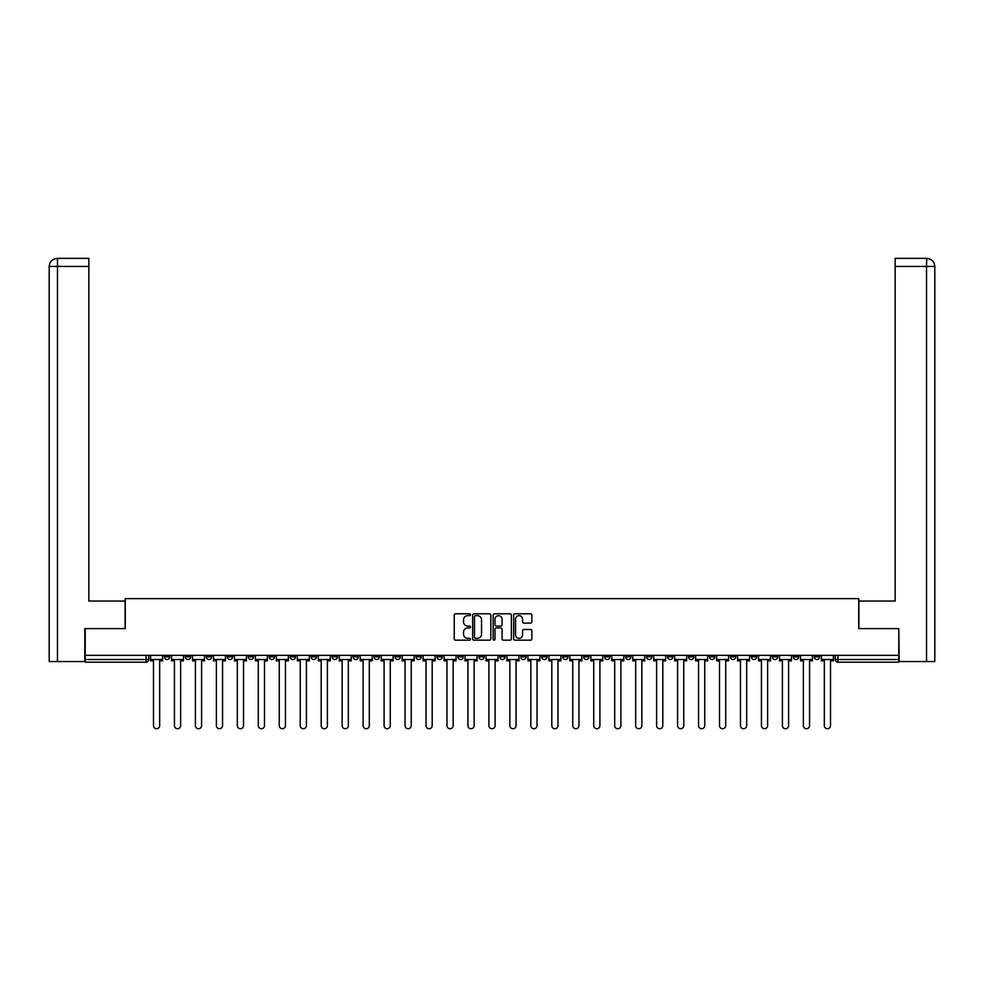<?xml version="1.0" encoding="UTF-8"?>
<svg xmlns="http://www.w3.org/2000/svg" width="984" height="984" viewBox="0 0 984 984"><rect width="100%" height="100%" fill="white"/><g stroke="black" fill="none" stroke-linecap="round" stroke-linejoin="round"><path stroke-width="1.48" d="M470.5 614.717A0.922 0.922 0 0 0 469.577 613.795L455.555 613.795A1.316 1.316 0 0 0 454.239 615.123L454.239 638.862A1.316 1.316 0 0 0 455.555 640.178L469.577 640.178A0.922 0.922 0 0 0 470.5 639.256A0.922 0.922 0 0 0 469.577 638.333L467.757 638.333A4.219 4.219 0 0 1 463.538 634.114L463.538 632.134A4.219 4.219 0 0 1 467.757 627.915L469.577 627.915A0.922 0.922 0 0 0 470.5 626.992A0.922 0.922 0 0 0 469.577 626.07L467.757 626.07A4.219 4.219 0 0 1 463.538 621.851L463.538 619.871A4.219 4.219 0 0 1 467.757 615.652L469.577 615.652A0.922 0.922 0 0 0 470.5 614.717M730.399 655.344L730.399 656.82L735.774 656.82A2.694 2.694 0 0 1 733.092 659.514A2.694 2.694 0 0 1 730.399 656.82L730.399 655.344M709.439 655.344L709.439 656.82L714.814 656.82A2.694 2.694 0 0 1 712.121 659.514A2.694 2.694 0 0 1 709.439 656.82L709.439 655.344M583.647 655.344L583.647 656.82L589.022 656.82A2.694 2.694 0 0 1 586.341 659.514A2.694 2.694 0 0 1 583.647 656.82L583.647 655.344M562.688 655.344L562.688 656.82L568.063 656.82A2.694 2.694 0 0 1 565.37 659.514A2.694 2.694 0 0 1 562.688 656.82L562.688 655.344M541.717 655.344L541.717 656.82L547.104 656.82A2.694 2.694 0 0 1 544.41 659.514A2.694 2.694 0 0 1 541.717 656.82L541.717 655.344M499.798 655.344L499.798 656.82L505.173 656.82A2.694 2.694 0 0 1 502.48 659.514A2.694 2.694 0 0 1 499.798 656.82L499.798 655.344M457.868 656.82L457.868 655.344L457.868 656.82A2.694 2.694 0 0 0 460.549 659.514A2.694 2.694 0 0 1 457.868 656.82L463.243 656.82A2.694 2.694 0 0 1 460.549 659.514A2.694 2.694 0 0 0 463.243 656.82L463.243 655.344L463.243 656.82M436.896 656.82L436.896 655.344L436.896 656.82A2.694 2.694 0 0 0 439.59 659.514A2.694 2.694 0 0 1 436.896 656.82L442.283 656.82A2.694 2.694 0 0 1 439.59 659.514M415.937 656.82L415.937 655.344L415.937 656.82A2.694 2.694 0 0 0 418.631 659.514A2.694 2.694 0 0 1 415.937 656.82L421.312 656.82A2.694 2.694 0 0 1 418.631 659.514A2.694 2.694 0 0 0 421.312 656.82L421.312 655.344L421.312 656.82M394.978 655.344L394.978 656.82L400.353 656.82A2.694 2.694 0 0 1 397.659 659.514A2.694 2.694 0 0 1 394.978 656.82L394.978 655.344M374.006 655.344L374.006 656.82L379.381 656.82A2.694 2.694 0 0 1 376.7 659.514A2.694 2.694 0 0 1 374.006 656.82L374.006 655.344M353.047 655.344L353.047 656.82L358.422 656.82A2.694 2.694 0 0 1 355.728 659.514A2.694 2.694 0 0 1 353.047 656.82L353.047 655.344M332.075 656.82L332.075 655.344L332.075 656.82A2.694 2.694 0 0 0 334.769 659.514A2.694 2.694 0 0 1 332.075 656.82L337.463 656.82A2.694 2.694 0 0 1 334.769 659.514M290.157 656.82L290.157 655.344L290.157 656.82A2.694 2.694 0 0 0 292.838 659.514A2.694 2.694 0 0 1 290.157 656.82L295.532 656.82A2.694 2.694 0 0 1 292.838 659.514A2.694 2.694 0 0 0 295.532 656.82L295.532 655.344L295.532 656.82M269.185 656.82L269.185 655.344L269.185 656.82A2.694 2.694 0 0 0 271.879 659.514A2.694 2.694 0 0 1 269.185 656.82L274.561 656.82A2.694 2.694 0 0 1 271.879 659.514A2.694 2.694 0 0 0 274.561 656.82L274.561 655.344L274.561 656.82M248.226 656.82L248.226 655.344L248.226 656.82A2.694 2.694 0 0 0 250.908 659.514A2.694 2.694 0 0 1 248.226 656.82L253.601 656.82A2.694 2.694 0 0 1 250.908 659.514A2.694 2.694 0 0 0 253.601 656.82L253.601 655.344L253.601 656.82M227.255 656.82L227.255 655.344L227.255 656.82A2.694 2.694 0 0 0 229.948 659.514A2.694 2.694 0 0 1 227.255 656.82L232.642 656.82A2.694 2.694 0 0 1 229.948 659.514M206.296 656.82L206.296 655.344L206.296 656.82A2.694 2.694 0 0 0 208.989 659.514A2.694 2.694 0 0 1 206.296 656.82L211.671 656.82A2.694 2.694 0 0 1 208.989 659.514A2.694 2.694 0 0 0 211.671 656.82L211.671 655.344L211.671 656.82M185.336 656.82L185.336 655.344L185.336 656.82A2.694 2.694 0 0 0 188.018 659.514A2.694 2.694 0 0 1 185.336 656.82L190.712 656.82A2.694 2.694 0 0 1 188.018 659.514A2.694 2.694 0 0 0 190.712 656.82L190.712 655.344L190.712 656.82M530.548 623.093A1.316 1.316 0 0 0 531.864 621.777L531.864 615.123A1.316 1.316 0 0 0 530.548 613.795L514.989 613.795A1.316 1.316 0 0 0 513.66 615.123L513.66 638.862A1.316 1.316 0 0 0 514.989 640.178L530.548 640.178A1.316 1.316 0 0 0 531.864 638.862L531.864 630.818A1.316 1.316 0 0 0 530.548 629.502L523.894 629.502A1.316 1.316 0 0 0 522.566 630.818L522.566 634.803A3.53 3.53 0 0 1 519.035 638.333A3.53 3.53 0 0 1 515.518 634.803L515.518 619.17A3.53 3.53 0 0 1 519.035 615.652A3.53 3.53 0 0 1 522.566 619.17L522.566 621.777A1.316 1.316 0 0 0 523.894 623.093L530.548 623.093M57.466 661.531L49.2 661.531L49.2 266.43C49.68 261.535 52.373 258.853 57.256 258.374L88.843 258.374L88.843 266.43L57.466 266.43L57.466 661.531L84.809 661.531L84.809 628.604L125.263 628.604L125.263 598.629L858.737 598.629L858.737 628.604L898.786 628.604L898.786 655.344L85.214 655.344L85.214 659.514L148.781 659.514L148.781 655.344L148.781 659.514A2.694 2.694 0 0 1 146.087 662.195L85.214 662.195L85.214 659.514M85.214 628.604L85.214 655.344M490.844 615.123A1.316 1.316 0 0 0 489.528 613.795L473.956 613.795A1.316 1.316 0 0 0 472.64 615.123L472.64 638.862A1.316 1.316 0 0 0 473.956 640.178L489.528 640.178A1.316 1.316 0 0 0 490.844 638.862L490.844 615.123M494.472 613.795L510.044 613.795A1.316 1.316 0 0 1 511.36 615.123L511.36 638.862A1.316 1.316 0 0 1 510.044 640.178L503.377 640.178A1.316 1.316 0 0 1 502.061 638.862L502.061 629.231A1.316 1.316 0 0 0 500.733 627.915L496.317 627.915A1.316 1.316 0 0 0 495.001 629.231L495.001 639.256A0.922 0.922 0 0 1 494.079 640.178A0.922 0.922 0 0 1 493.156 639.256L493.156 615.123A1.316 1.316 0 0 1 494.472 613.795M835.219 655.344L835.219 659.514L898.786 659.514L898.786 662.195L837.913 662.195A2.694 2.694 0 0 1 835.219 659.514A2.694 2.694 0 0 0 837.913 662.195L837.913 655.344M898.786 655.344L898.786 659.514M819.635 655.344L819.635 656.82A2.694 2.694 0 0 1 816.941 659.514A2.694 2.694 0 0 1 814.26 656.82L819.635 656.82M814.26 655.344L814.26 656.82M798.664 655.344L798.664 656.82A2.694 2.694 0 0 1 795.982 659.514A2.694 2.694 0 0 1 793.288 656.82A2.694 2.694 0 0 0 795.982 659.514M793.288 655.344L793.288 656.82L798.664 656.82M777.704 655.344L777.704 656.82A2.694 2.694 0 0 1 775.011 659.514A2.694 2.694 0 0 1 772.329 656.82L777.704 656.82M772.329 655.344L772.329 656.82M756.745 655.344L756.745 656.82A2.694 2.694 0 0 1 754.051 659.514A2.694 2.694 0 0 1 751.358 656.82L756.745 656.82M751.358 655.344L751.358 656.82M735.774 655.344L735.774 656.82M714.814 655.344L714.814 656.82L714.814 655.344M693.843 655.344L693.843 656.82A2.694 2.694 0 0 1 691.162 659.514A2.694 2.694 0 0 1 688.468 656.82L693.843 656.82M688.468 655.344L688.468 656.82M672.884 655.344L672.884 656.82A2.694 2.694 0 0 1 670.19 659.514A2.694 2.694 0 0 1 667.509 656.82L672.884 656.82M667.509 655.344L667.509 656.82M651.925 655.344L651.925 656.82A2.694 2.694 0 0 1 649.231 659.514A2.694 2.694 0 0 1 646.537 656.82L651.925 656.82M646.537 655.344L646.537 656.82M630.953 655.344L630.953 656.82A2.694 2.694 0 0 1 628.272 659.514A2.694 2.694 0 0 1 625.578 656.82L630.953 656.82M625.578 655.344L625.578 656.82M609.994 655.344L609.994 656.82A2.694 2.694 0 0 1 607.3 659.514A2.694 2.694 0 0 1 604.619 656.82L609.994 656.82M604.619 655.344L604.619 656.82M589.022 655.344L589.022 656.82A2.694 2.694 0 0 1 586.341 659.514M568.063 655.344L568.063 656.82M547.104 656.82L547.104 655.344L547.104 656.82A2.694 2.694 0 0 1 544.41 659.514M526.132 655.344L526.132 656.82A2.694 2.694 0 0 1 523.451 659.514A2.694 2.694 0 0 1 520.757 656.82A2.694 2.694 0 0 0 523.451 659.514A2.694 2.694 0 0 0 526.132 656.82L520.757 656.82L520.757 655.344M505.173 656.82L505.173 655.344L505.173 656.82A2.694 2.694 0 0 1 502.48 659.514M484.202 655.344L484.202 656.82A2.694 2.694 0 0 1 481.52 659.514A2.694 2.694 0 0 1 478.827 656.82A2.694 2.694 0 0 0 481.52 659.514M478.827 655.344L478.827 656.82L484.202 656.82M442.283 655.344L442.283 656.82L442.283 655.344M400.353 656.82L400.353 655.344L400.353 656.82A2.694 2.694 0 0 1 397.659 659.514M379.381 656.82L379.381 655.344L379.381 656.82A2.694 2.694 0 0 1 376.7 659.514M358.422 656.82L358.422 655.344L358.422 656.82A2.694 2.694 0 0 1 355.728 659.514M337.463 655.344L337.463 656.82L337.463 655.344M316.491 656.82L316.491 655.344L316.491 656.82A2.694 2.694 0 0 1 313.81 659.514A2.694 2.694 0 0 1 311.116 656.82L316.491 656.82A2.694 2.694 0 0 1 313.81 659.514M311.116 655.344L311.116 656.82M232.642 655.344L232.642 656.82L232.642 655.344M169.74 655.344L169.74 656.82A2.694 2.694 0 0 1 167.059 659.514A2.694 2.694 0 0 1 164.365 656.82A2.694 2.694 0 0 0 167.059 659.514A2.694 2.694 0 0 0 169.74 656.82L169.74 655.344M164.365 655.344L164.365 656.82L169.74 656.82M146.087 655.344L146.087 662.195A2.694 2.694 0 0 0 148.781 659.514M475.407 615.652A0.922 0.922 0 0 0 474.485 616.574L474.485 637.411A0.922 0.922 0 0 0 475.407 638.333L477.326 638.333A4.219 4.219 0 0 0 481.545 634.114L481.545 619.871A4.219 4.219 0 0 0 477.326 615.652L475.407 615.652M502.061 619.243A3.53 3.53 0 0 0 498.531 615.713A3.53 3.53 0 0 0 495.001 619.243L495.001 624.742A1.316 1.316 0 0 0 496.317 626.07L500.733 626.07A1.316 1.316 0 0 0 502.061 624.742L502.061 619.243M150.589 659.514L150.589 660.854L153.479 660.854L153.479 725.626A3.087 3.087 149.7 0 0 156.579 728.726A3.087 3.087 149.7 0 0 159.666 725.626L159.666 660.854L162.557 660.854L162.557 659.514L150.589 659.514L150.589 655.344M162.557 659.514L162.557 655.344M125.128 628.604L125.128 601.052L88.843 601.052L88.843 266.43M57.466 258.374L57.466 266.43L49.2 266.43L49.2 580.892L49.2 266.43C49.667 261.547 52.361 258.853 57.269 258.374M858.872 628.604L858.872 601.052L895.157 601.052L895.157 258.374L926.731 258.374L926.534 266.43L895.157 266.43M934.8 661.531L934.8 580.892L934.8 661.531L899.191 661.531L898.786 628.604M926.534 661.531L926.534 266.43L934.8 266.43L934.8 580.892L934.8 266.43C934.32 261.535 931.627 258.853 926.744 258.374M171.56 659.514L171.56 660.854L174.451 660.854L174.451 725.626A3.087 3.087 149.7 0 0 177.538 728.726A3.087 3.087 149.7 0 0 180.625 725.626L180.625 660.854L183.516 660.854L183.516 659.514L171.56 659.514L171.56 655.344M183.516 659.514L183.516 655.344M192.52 659.514L192.52 660.854L195.41 660.854L195.41 725.626A3.087 3.087 149.7 0 0 198.497 728.726A3.087 3.087 149.7 0 0 201.597 725.626L201.597 660.854L204.487 660.854L204.487 659.514L192.52 659.514L192.52 655.344M204.487 659.514L204.487 655.344M213.491 659.514L213.491 660.854L216.382 660.854L216.382 725.626A3.087 3.087 149.7 0 0 219.469 728.726A3.087 3.087 149.7 0 0 222.556 725.626L222.556 660.854L225.447 660.854L225.447 659.514L213.491 659.514L213.491 655.344M225.447 659.514L225.447 655.344M234.45 659.514L234.45 660.854L237.341 660.854L237.341 725.626A3.087 3.087 149.7 0 0 240.428 728.726A3.087 3.087 149.7 0 0 243.515 725.626L243.515 660.854L246.406 660.854L246.406 659.514L234.45 659.514L234.45 655.344M246.406 659.514L246.406 655.344M255.41 659.514L255.41 660.854L258.3 660.854L258.3 725.626A3.087 3.087 149.7 0 0 261.4 728.726A3.087 3.087 149.7 0 0 264.487 725.626L264.487 660.854L267.377 660.854L267.377 659.514L255.41 659.514L255.41 655.344M267.377 659.514L267.377 655.344M276.381 659.514L276.381 660.854L279.272 660.854L279.272 725.626A3.087 3.087 149.7 0 0 282.359 728.726A3.087 3.087 149.7 0 0 285.446 725.626L285.446 660.854L288.337 660.854L288.337 659.514L276.381 659.514L276.381 655.344M288.337 659.514L288.337 655.344M297.34 659.514L297.34 660.854L300.231 660.854L300.231 725.626A3.087 3.087 149.7 0 0 303.318 728.726A3.087 3.087 149.7 0 0 306.418 725.626L306.418 660.854L309.308 660.854L309.308 659.514L297.34 659.514L297.34 655.344M309.308 659.514L309.308 655.344M318.312 659.514L318.312 660.854L321.202 660.854L321.202 725.626A3.087 3.087 149.7 0 0 324.289 728.726A3.087 3.087 149.7 0 0 327.377 725.626L327.377 660.854L330.267 660.854L330.267 659.514L318.312 659.514L318.312 655.344M330.267 659.514L330.267 655.344M339.271 659.514L339.271 660.854L342.161 660.854L342.161 725.626A3.087 3.087 149.7 0 0 345.249 728.726A3.087 3.087 149.7 0 0 348.336 725.626L348.336 660.854L351.226 660.854L351.226 659.514L339.271 659.514L339.271 655.344M351.226 659.514L351.226 655.344M360.23 659.514L360.23 660.854L363.121 660.854L363.121 725.626A3.087 3.087 149.7 0 0 366.22 728.726A3.087 3.087 149.7 0 0 369.308 725.626L369.308 660.854L372.198 660.854L372.198 659.514L360.23 659.514L360.23 655.344M372.198 659.514L372.198 655.344M381.202 659.514L381.202 660.854L384.092 660.854L384.092 725.626A3.087 3.087 149.7 0 0 387.179 728.726A3.087 3.087 149.7 0 0 390.267 725.626L390.267 660.854L393.157 660.854L393.157 659.514L381.202 659.514L381.202 655.344M393.157 659.514L393.157 655.344M402.161 659.514L402.161 660.854L405.051 660.854L405.051 725.626A3.087 3.087 149.7 0 0 408.139 728.726A3.087 3.087 149.7 0 0 411.238 725.626L411.238 660.854L414.129 660.854L414.129 659.514L402.161 659.514L402.161 655.344M414.129 659.514L414.129 655.344M423.132 659.514L423.132 660.854L426.023 660.854L426.023 725.626A3.087 3.087 149.7 0 0 429.11 728.726A3.087 3.087 149.7 0 0 432.197 725.626L432.197 660.854L435.088 660.854L435.088 659.514L423.132 659.514L423.132 655.344M435.088 659.514L435.088 655.344M444.091 659.514L444.091 660.854L446.982 660.854L446.982 725.626A3.087 3.087 149.7 0 0 450.069 728.726A3.087 3.087 149.7 0 0 453.157 725.626L453.157 660.854L456.047 660.854L456.047 659.514L444.091 659.514L444.091 655.344M456.047 659.514L456.047 655.344M465.051 659.514L465.051 660.854L467.941 660.854L467.941 725.626A3.087 3.087 149.7 0 0 471.041 728.726A3.087 3.087 149.7 0 0 474.128 725.626L474.128 660.854L477.019 660.854L477.019 659.514L465.051 659.514L465.051 655.344M477.019 659.514L477.019 655.344M486.022 659.514L486.022 660.854L488.913 660.854L488.913 725.626A3.087 3.087 149.7 0 0 492 728.726A3.087 3.087 149.7 0 0 495.087 725.626L495.087 660.854L497.978 660.854L497.978 659.514L486.022 659.514L486.022 655.344M497.978 659.514L497.978 655.344M506.981 659.514L506.981 660.854L509.872 660.854L509.872 725.626A3.087 3.087 149.7 0 0 512.959 728.726A3.087 3.087 149.7 0 0 516.059 725.626L516.059 660.854L518.949 660.854L518.949 659.514L506.981 659.514L506.981 655.344M518.949 659.514L518.949 655.344M527.953 659.514L527.953 660.854L530.843 660.854L530.843 725.626A3.087 3.087 149.7 0 0 533.931 728.726A3.087 3.087 149.7 0 0 537.018 725.626L537.018 660.854L539.909 660.854L539.909 659.514L527.953 659.514L527.953 655.344M539.909 659.514L539.909 655.344M548.912 659.514L548.912 660.854L551.803 660.854L551.803 725.626A3.087 3.087 149.7 0 0 554.89 728.726A3.087 3.087 149.7 0 0 557.977 725.626L557.977 660.854L560.868 660.854L560.868 659.514L548.912 659.514L548.912 655.344M560.868 659.514L560.868 655.344M569.871 659.514L569.871 660.854L572.762 660.854L572.762 725.626A3.087 3.087 149.7 0 0 575.861 728.726A3.087 3.087 149.7 0 0 578.949 725.626L578.949 660.854L581.839 660.854L581.839 659.514L569.871 659.514L569.871 655.344M581.839 659.514L581.839 655.344M590.843 659.514L590.843 660.854L593.733 660.854L593.733 725.626A3.087 3.087 149.7 0 0 596.821 728.726A3.087 3.087 149.7 0 0 599.908 725.626L599.908 660.854L602.798 660.854L602.798 659.514L590.843 659.514L590.843 655.344M602.798 659.514L602.798 655.344M611.802 659.514L611.802 660.854L614.692 660.854L614.692 725.626A3.087 3.087 149.7 0 0 617.78 728.726A3.087 3.087 149.7 0 0 620.879 725.626L620.879 660.854L623.77 660.854L623.77 659.514L611.802 659.514L611.802 655.344M623.77 659.514L623.77 655.344M632.774 659.514L632.774 660.854L635.664 660.854L635.664 725.626A3.087 3.087 149.7 0 0 638.751 728.726A3.087 3.087 149.7 0 0 641.839 725.626L641.839 660.854L644.729 660.854L644.729 659.514L632.774 659.514L632.774 655.344M644.729 659.514L644.729 655.344M653.733 659.514L653.733 660.854L656.623 660.854L656.623 725.626A3.087 3.087 149.7 0 0 659.711 728.726A3.087 3.087 149.7 0 0 662.798 725.626L662.798 660.854L665.688 660.854L665.688 659.514L653.733 659.514L653.733 655.344M665.688 659.514L665.688 655.344M674.692 659.514L674.692 660.854L677.582 660.854L677.582 725.626A3.087 3.087 149.7 0 0 680.682 728.726A3.087 3.087 149.7 0 0 683.769 725.626L683.769 660.854L686.66 660.854L686.66 659.514L674.692 659.514L674.692 655.344M686.66 659.514L686.66 655.344M695.663 659.514L695.663 660.854L698.554 660.854L698.554 725.626A3.087 3.087 149.7 0 0 701.641 728.726A3.087 3.087 149.7 0 0 704.729 725.626L704.729 660.854L707.619 660.854L707.619 659.514L695.663 659.514L695.663 655.344M707.619 659.514L707.619 655.344M716.623 659.514L716.623 660.854L719.513 660.854L719.513 725.626A3.087 3.087 149.7 0 0 722.6 728.726A3.087 3.087 149.7 0 0 725.7 725.626L725.7 660.854L728.591 660.854L728.591 659.514L716.623 659.514L716.623 655.344M728.591 659.514L728.591 655.344M737.594 659.514L737.594 660.854L740.485 660.854L740.485 725.626A3.087 3.087 149.7 0 0 743.572 728.726A3.087 3.087 149.7 0 0 746.659 725.626L746.659 660.854L749.55 660.854L749.55 659.514L737.594 659.514L737.594 655.344M749.55 659.514L749.55 655.344M758.553 659.514L758.553 660.854L761.444 660.854L761.444 725.626A3.087 3.087 149.7 0 0 764.531 728.726A3.087 3.087 149.7 0 0 767.618 725.626L767.618 660.854L770.509 660.854L770.509 659.514L758.553 659.514L758.553 655.344M770.509 659.514L770.509 655.344M779.513 659.514L779.513 660.854L782.403 660.854L782.403 725.626A3.087 3.087 149.7 0 0 785.503 728.726A3.087 3.087 149.7 0 0 788.59 725.626L788.59 660.854L791.48 660.854L791.48 659.514L779.513 659.514L779.513 655.344M791.48 659.514L791.48 655.344M800.484 659.514L800.484 660.854L803.375 660.854L803.375 725.626A3.087 3.087 149.7 0 0 806.462 728.726A3.087 3.087 149.7 0 0 809.549 725.626L809.549 660.854L812.44 660.854L812.44 659.514L800.484 659.514L800.484 655.344M812.44 659.514L812.44 655.344M821.443 659.514L821.443 660.854L824.334 660.854L824.334 725.626A3.087 3.087 149.7 0 0 827.421 728.726A3.087 3.087 149.7 0 0 830.521 725.626L830.521 660.854L833.411 660.854L833.411 659.514L821.443 659.514L821.443 655.344M833.411 659.514L833.411 655.344M49.2 266.43L49.2 580.892"/></g></svg>
